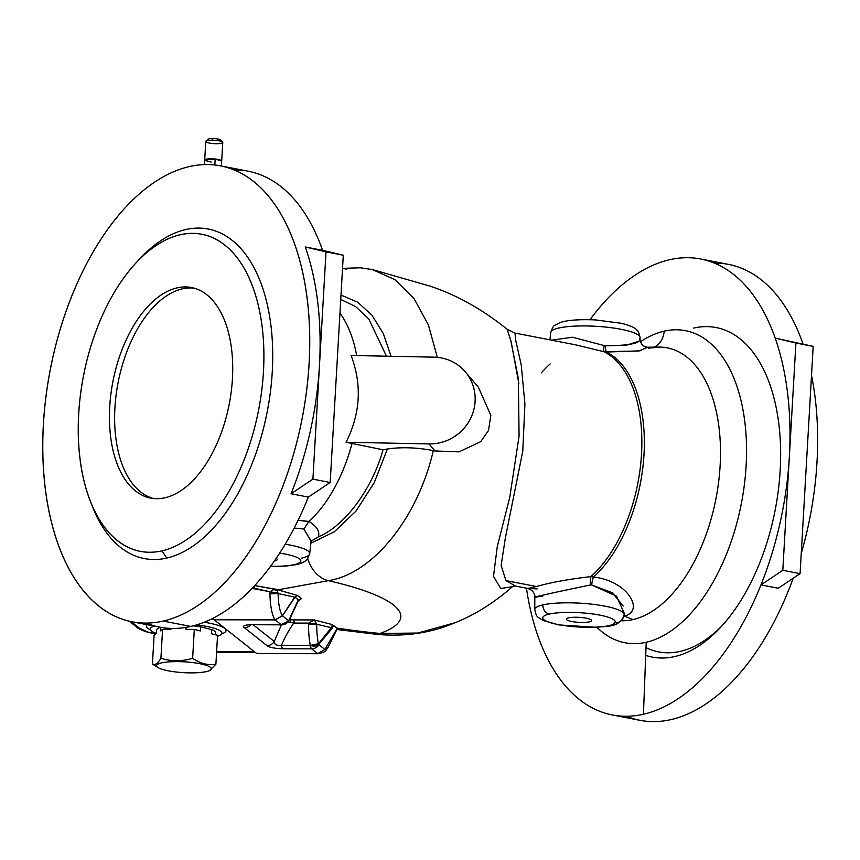 <?xml version="1.0" encoding="UTF-8"?>
<svg xmlns="http://www.w3.org/2000/svg" width="860" height="860" viewBox="0 0 860 860"><rect width="100%" height="100%" fill="white"/><g stroke="black" fill="none" stroke-linecap="round" stroke-linejoin="round"><path stroke-width="1.29" d="M279.661 553.141A36.324 7.181 3.3 0 1 294.303 564.611A8.45 6.837 77.1 0 0 296.657 564.579A8.45 6.837 -102.9 0 1 294.303 564.611A36.324 7.181 -176.7 0 0 279.661 553.141M270.481 566.439L285.81 566.106L296.657 564.579C304.548 562.687 307.181 559.527 307.084 559.419L309.708 553.689A44.752 8.847 -176.7 0 0 285.197 544.229A44.752 8.847 3.3 0 1 309.708 553.689A44.752 8.847 3.3 0 1 301.656 558.118M622.5 619.114L624.113 614.685A44.752 8.847 -176.7 0 0 593.336 604.365A44.752 8.847 -176.7 0 0 542.821 604.913A8.45 6.837 77.1 0 0 549.271 614.083A36.324 7.181 3.3 0 1 592.024 613.857A36.324 7.181 3.3 0 1 614.975 622.737A8.45 8.224 33.3 0 0 622.5 619.114A8.45 8.224 -146.7 0 1 614.975 622.737A36.324 7.181 -176.7 0 0 592.024 613.857A36.324 7.181 -176.7 0 0 549.271 614.083A36.324 7.181 -176.7 0 0 551.69 623.07A36.324 7.181 -176.7 0 0 595.604 627.155C606.87 626.628 613.32 625.155 614.975 622.737C613.32 625.155 606.87 626.628 595.604 627.155A36.324 7.181 3.3 0 1 551.69 623.07A36.324 7.181 3.3 0 1 549.271 614.083A8.45 6.837 -102.9 0 1 542.821 604.913A44.752 8.847 3.3 0 1 593.336 604.365A44.752 8.847 3.3 0 1 624.113 614.685A44.752 8.847 3.3 0 1 623.779 615.577A8.45 8.224 -146.7 0 1 622.5 619.114C615.416 627.08 610.224 625.758 596.475 627.327A8.45 3.881 -92.7 0 1 595.604 627.155A8.45 3.881 87.3 0 0 596.475 627.327L558.559 624.887L542.982 620.425C536.704 616.179 536.597 617.673 534.769 609.536A44.752 8.847 3.3 0 1 542.821 604.913A44.752 8.847 -176.7 0 0 534.769 609.536L534.823 596.808C535.178 595.281 534.232 593.163 531.964 590.444L527.986 588.487L536.5 586.531C550.669 582.435 568.783 579.135 590.852 576.641A124.13 68.574 -79 0 0 641.517 454.08A124.13 68.574 -79 0 0 603.827 351.686L575.265 344.763L603.827 351.686A124.13 68.574 101 0 1 641.517 454.08A124.13 68.574 101 0 1 590.852 576.641L593.518 577.038C627.897 580.812 645.129 611.266 624.263 616.05L633.014 619.576A138.611 76.572 -79 0 0 719.465 474.387A138.611 76.572 -79 0 0 658.534 347.085A138.611 76.572 101 0 1 719.465 474.387A138.611 76.572 101 0 1 633.014 619.576L624.263 616.05C645.129 611.266 627.897 580.812 593.518 577.038A124.377 68.703 -79 0 0 643.989 454.499A124.377 68.703 -79 0 0 606.493 352.041A124.377 68.703 101 0 1 643.989 454.499A124.377 68.703 101 0 1 593.518 577.038A8.45 1.903 -82.4 0 0 591.701 585.004L590.433 584.972C552.733 592.669 518.935 600.387 542.047 596.023C518.935 600.387 552.733 592.669 590.433 584.972A8.45 1.881 86.5 0 1 590.852 576.641C568.783 579.135 550.669 582.435 536.5 586.531L505.959 580.607L536.5 586.531L527.986 588.487L537.199 588.896M512.377 586.703A16.888 16.265 52.1 0 1 512.968 586.187A16.888 16.695 -124.7 0 0 512.377 586.703L513.076 586.154L512.377 586.703A16.888 16.695 55.3 0 1 512.968 586.187A16.888 16.265 -127.9 0 0 512.377 586.703L500.767 588.509L493.5 576.393L497.231 546.895L509.765 497.273L519.074 436.084L518.365 378.712L510.775 340.485L507.206 329.315L511.141 341.71L518.86 383.571M310.729 541.402L311.169 541.037L303.87 529.008L294.195 528.062L303.87 529.008L308.955 521.418C316.964 526.428 320.092 531.566 318.329 536.855L311.105 541.166L318.329 536.855C344.752 526.04 372.122 489.211 383.044 449.791C372.122 489.211 344.752 526.04 318.329 536.855C320.092 531.566 316.964 526.428 308.955 521.418A124.13 68.574 -79 0 0 351.944 443.749A124.13 68.574 101 0 1 308.955 521.418L298.13 520.214L308.622 521.654L303.87 529.008L311.083 541.262L309.708 553.689M342.538 268.374L360.34 267.782L372.412 269.589L394.944 279.683L413.993 298.517L428.387 324.919L437.331 357.351L428.387 324.919L413.993 298.517L394.944 279.672L372.412 269.589L429.248 285.896C456.112 294.625 482.094 309.095 507.206 329.315L514.979 333.067L515.721 340.334L521.235 364.962L524.923 404.157L522.773 451.156L505.336 538.048L501.133 565.525L505.959 580.607L515.57 586.079L505.959 580.607L501.133 565.525L505.336 538.048L522.773 451.145L524.923 404.146L521.235 364.962L515.71 340.323L514.979 333.067L575.211 344.752M221.343 166.001L221.633 161.046L215.183 159.035L214.839 164.97L215.183 159.035L204.777 160.067L204.508 164.572M204.755 160.282A8.514 1.688 3.3 0 1 204.701 160.067A8.514 1.688 3.3 0 1 213.301 158.874A8.514 1.688 3.3 0 1 221.697 161.046A8.514 1.688 3.3 0 1 221.622 161.25A8.514 1.688 -176.7 0 0 213.301 158.874A8.514 1.688 -176.7 0 0 204.755 160.282M221.697 161.046L222.772 142.448A8.514 1.688 -176.7 0 0 212.065 140.212A8.514 1.688 -176.7 0 0 205.776 141.47L204.701 160.067M211.216 162.067C201.971 159.971 203.293 158.96 215.183 159.035L215 162.293M209.152 140.33A6.407 1.268 3.3 0 1 212.732 138.578A6.407 1.268 3.3 0 1 219.666 139.471A6.407 1.268 3.3 0 1 219.547 140.932M222.622 142.104L220.665 139.997A6.407 1.268 -176.7 0 0 212.732 138.578A6.407 1.268 -176.7 0 0 208.152 139.277L205.97 141.137A8.514 1.688 3.3 0 1 212.065 140.212A8.514 1.688 3.3 0 1 222.622 142.104A8.514 1.688 3.3 0 1 216.483 143.706A8.514 1.688 3.3 0 1 205.97 141.137M212.732 138.578L212.065 140.212L212.732 138.578M132.042 621.78L159.691 627.144A232.221 128.28 -79 0 0 190.812 626.435L163.163 621.071A232.221 128.28 101 0 1 132.042 621.78A232.221 128.28 101 0 1 50.342 369.381A232.221 128.28 101 0 1 220.493 165.84A232.221 128.28 101 0 1 306.59 390.838A232.221 128.28 101 0 1 163.163 621.071L190.812 626.435A232.221 128.28 -79 0 0 308.342 497.091L291.067 493.748A232.221 128.28 -79 0 0 319.469 365.5A232.221 128.28 -79 0 0 305.3 246.97L322.575 250.314A232.221 128.28 -79 0 0 248.142 171.194L220.493 165.84M137.976 260.817A167.829 92.708 101 0 1 271.577 331.433A167.829 92.708 101 0 1 166.797 558.054L161.981 550.851A161.497 89.214 -79 0 0 255.646 295.517A161.497 89.214 -79 0 0 95.643 332.035A161.497 89.214 -79 0 0 161.981 550.851A161.497 89.214 101 0 1 90.02 500.273A161.497 89.214 101 0 1 136.084 262.816A161.497 89.214 101 0 1 262.956 334.379A161.497 89.214 101 0 1 161.981 550.851L166.797 558.054A167.829 92.708 101 0 1 91.031 502.831A167.829 92.708 -79 0 0 92.02 505.497A167.829 92.708 -79 0 0 166.797 558.054A167.829 92.708 -79 0 0 271.738 333.089A167.829 92.708 -79 0 0 139.89 258.72L136.084 262.816M165.034 497.757A107.242 59.243 101 0 1 120.991 352.45A107.242 59.243 101 0 1 227.244 328.197A107.242 59.243 101 0 1 165.034 497.757A107.242 59.243 -79 0 0 231.265 391.429A107.242 59.243 -79 0 0 191.511 287.519A107.242 59.243 -79 0 0 112.929 381.517A107.242 59.243 -79 0 0 150.661 498.08A107.242 59.243 -79 0 0 165.034 497.757M612.309 714.95A232.221 128.28 101 0 1 526.46 588.186A232.221 128.28 -79 0 0 643.43 714.241L646.226 642.269A158.939 87.806 -79 0 0 746.104 465.959A158.939 87.806 -79 0 0 664.157 331.164A21.113 17.093 -102.9 0 1 654.041 347.139A21.113 17.093 77.1 0 0 664.157 331.164A158.939 87.806 -79 0 0 640.453 341.753A158.939 87.806 101 0 1 664.157 331.164A158.939 87.806 101 0 1 746.104 465.959A158.939 87.806 101 0 1 646.226 642.269L643.43 714.241A232.221 128.28 -79 0 0 760.96 584.897L778.236 588.251L760.96 584.897A232.221 128.28 101 0 1 643.43 714.241A232.221 128.28 101 0 1 612.309 714.95L639.947 720.314A232.221 128.28 -79 0 0 793.189 578.253A232.221 128.28 101 0 1 626.392 716.251M801.24 553.485A232.221 128.28 -79 0 0 811.517 375.401A232.221 128.28 101 0 1 801.24 553.485M803.004 343.968A232.221 128.28 -79 0 0 728.399 264.375A232.221 128.28 -79 0 0 714.305 263.063A232.221 128.28 101 0 1 803.004 343.968M669.639 259.72A232.221 128.28 101 0 1 700.76 259.01A232.221 128.28 101 0 1 775.193 338.13L813.184 346.376L806.637 460.003L813.184 346.376L795.909 343.022L789.362 456.66A232.221 128.28 -79 0 0 775.193 338.13A232.221 128.28 -79 0 0 669.639 259.72A232.221 128.28 -79 0 0 589.96 319.705A232.221 128.28 101 0 1 669.639 259.72M310.868 543.208L334.357 531.749L356.083 510.98L374.261 482.611L387.365 449.006L383.044 449.791L346.064 442.244C360.48 413.585 362.146 384.656 351.073 355.47L434.01 357.158A44.333 42.699 139.6 0 1 465.26 371.8A44.333 42.699 139.6 0 1 470.42 418.777A44.333 42.699 139.6 0 1 429.011 443.932L434.988 450.952A366.306 72.401 -176.7 0 0 433.322 450.575C416.735 447.447 401.416 446.921 387.365 449.006L374.261 482.611L356.083 510.98L334.357 531.749L310.868 543.208M257.774 653.536L256.624 653.471L214.129 619.78L213.151 618.189L214.022 619.651L275.039 619.78A29.552 7.837 -89.9 0 1 269.954 593.808L270.072 591.766L252.098 588.358L253.893 588.358L252.571 587.864L270.072 591.766L273.749 589.53L275.942 589.261L297.614 595.518L301.473 598.582L297.743 601.505L301.473 598.582L298.431 600.119L295.002 597.163L282.499 615.824L288.68 620.726L297.893 600.699L301.473 598.582L297.614 595.518L295.002 597.163L298.398 599.861L288.68 620.726L282.499 615.824L275.157 619.899L214.129 619.78L256.624 653.471L317.652 653.6L311.642 648.838L282.854 648.773C274.512 648.483 269.212 647.429 266.976 645.613L244.401 627.714C242.069 625.908 244.734 624.876 252.378 624.607L281.166 624.672L275.157 619.899L281.166 624.672L252.378 624.607A8.45 2.236 90.1 0 0 252.84 624.79A8.45 2.236 -89.9 0 1 252.378 624.607C244.734 624.876 242.069 625.908 244.401 627.714A8.45 7.966 -51.6 0 0 250.765 624.833A8.45 7.966 128.4 0 1 244.401 627.714L266.976 645.613A8.45 7.966 -51.6 0 0 274.265 641.495L281.424 624.844L274.265 641.495C274.19 644.473 276.598 645.763 281.489 645.376L310.277 645.43A36.948 9.804 -89.9 0 1 308.525 624.242L308.579 623.113L293.744 623.081C288.208 631.229 284.123 638.658 281.489 645.376A8.45 2.236 90.1 0 0 282.854 648.773L311.642 648.838A8.45 2.236 -89.9 0 1 310.277 645.43L281.489 645.376C284.123 638.658 288.208 631.229 293.744 623.081L308.579 623.113L314.341 619.942L329.993 623.984L333.626 625.467L336.894 628.069A190.877 37.733 -176.7 0 0 380.002 633.465L417.734 633.035L454.832 622.812L417.734 633.035L380.002 633.465A190.877 37.733 3.3 0 1 336.894 628.069L333.626 625.467L332.046 628.488L319.178 643.861L318.931 644.721L324.887 649.44L337.217 628.305L324.887 649.44L318.931 644.721L319.178 643.861L310.277 645.43L318.522 643.678L331.369 627.725L316.706 624.253A32.723 8.675 90.1 0 0 318.394 643.764A32.723 8.675 -89.9 0 1 316.706 624.253L331.369 627.725C332.702 625.629 332.25 624.382 329.993 623.984L314.341 619.942L316.706 624.253L314.341 619.942L293.83 619.899A190.877 37.733 3.3 0 1 289.809 618.931A190.877 37.733 -176.7 0 0 293.83 619.899L314.341 619.942L308.579 623.113L316.652 623.995L308.579 623.113L308.525 624.242L316.706 624.253L308.525 624.242A36.948 9.804 90.1 0 0 310.277 645.43A8.45 5.181 15.6 0 0 318.931 644.721A8.45 5.181 -164.4 0 1 310.277 645.43A8.45 2.236 90.1 0 0 311.642 648.838A8.45 7.966 -51.6 0 0 318.931 644.721A8.45 7.966 128.4 0 1 311.642 648.838L317.652 653.6L324.951 649.472A25.338 6.719 90.1 0 0 328.541 646.462A25.338 6.719 -89.9 0 1 324.951 649.472L317.77 653.664L256.742 653.536L318.264 653.718A29.552 7.837 -89.9 0 1 317.77 653.664A29.552 7.837 90.1 0 0 318.264 653.718C327.047 651.74 325.381 650.697 328.541 646.462L337.249 628.746M356.696 355.588A124.13 68.574 -79 0 0 339.958 313.137A124.13 68.574 101 0 1 356.696 355.588M386.473 356.19L368.789 318.952L355.631 306.558L340.743 299.452L355.631 306.558L368.789 318.952L386.473 356.19M391.085 356.287L383.291 333.529L371.961 315.212L357.62 302.161L340.99 295.066L357.62 302.161L371.961 315.212L383.291 333.529L391.085 356.287M307.74 558.624A31.669 24.026 79.7 0 0 328.456 580.661C373.089 573.674 417.831 517.817 433.322 450.575C417.831 517.817 373.089 573.674 328.456 580.661A213.43 42.183 3.3 0 1 380.002 633.465A213.43 42.183 -176.7 0 0 328.456 580.661L277.769 589.853L328.456 580.661A31.669 24.026 -100.3 0 1 307.74 558.624M289.315 618.813L290.831 619.748L293.83 619.899A3.171 0.839 -89.9 0 1 294.486 623.081A3.171 0.839 90.1 0 0 293.83 619.899L293.11 619.888A3.171 0.839 -89.4 0 1 293.744 623.081A3.171 0.839 90.6 0 0 293.11 619.888L289.315 618.813M513.151 586.09C494.382 602.666 474.741 614.986 454.241 623.059C430.806 633.003 405.232 636.798 377.497 634.433A59.114 11.889 -84.3 0 0 380.002 633.465A59.114 11.889 95.7 0 1 377.497 634.433L336.883 629.488M342.517 268.642A31.669 24.026 -100.3 0 1 346.429 269.105M253.195 624.79L274.265 641.495L253.195 624.79M234.049 169.893A232.221 128.28 101 0 1 322.575 250.314L305.3 246.97A232.221 128.28 101 0 1 319.469 365.5L326.015 251.862L305.3 246.97L326.015 251.862L319.469 365.5A232.221 128.28 101 0 1 291.067 493.748L312.911 479.127L319.469 365.5L312.911 479.127L291.067 493.748L308.342 497.091A232.221 128.28 101 0 1 190.812 626.435A232.221 128.28 101 0 1 146.135 623.081M254.409 585.542L275.942 589.261L277.027 590.121L278.124 593.561A25.338 6.719 90.1 0 0 282.435 615.76L294.743 597.141L278.124 593.561L294.743 597.141L297.614 595.518L277.769 589.853A3.171 2.193 -75.5 0 0 277.027 590.121A3.171 2.193 104.5 0 1 277.769 589.853L254.409 585.542M646.226 642.269A158.939 87.806 101 0 1 596.947 627.305A158.939 87.806 -79 0 0 646.226 642.269M760.96 584.897A232.221 128.28 -79 0 0 789.362 456.66L782.804 570.288L800.079 573.641L806.637 460.003L800.079 573.641L782.804 570.288L760.96 584.897L782.804 570.288L789.362 456.66L795.909 343.022L775.193 338.13A232.221 128.28 101 0 1 789.362 456.66A232.221 128.28 101 0 1 760.96 584.897M647.612 347.268L638.883 351.031L603.827 351.686A8.45 1.355 104.5 0 1 604.236 345.58L605.494 345.806C629.842 345.559 641.259 343.183 639.743 338.69A44.752 8.847 3.3 0 0 640.087 337.614A44.752 8.847 -176.7 0 0 595.916 326.295A44.752 8.847 -176.7 0 0 550.744 332.465A44.752 8.847 3.3 0 1 595.916 326.295A44.752 8.847 3.3 0 1 640.087 337.614L640.087 339.281C639.206 339.098 642.205 346.193 643.334 345.827L646.838 347.236L658.534 347.085L651.611 347.935M621.189 620.759A138.611 76.572 -79 0 0 633.014 619.576A138.611 76.572 101 0 1 621.189 620.759M336.496 629.896L337.324 628.445M568.632 617.835A12.663 2.505 3.3 0 1 590.454 619.415A12.663 2.505 3.3 0 1 577.899 622.285A12.663 2.505 3.3 0 1 568.632 617.835A12.663 2.505 -176.7 0 0 566.633 618.63A12.663 2.505 -176.7 0 0 578.855 622.35A12.663 2.505 -176.7 0 0 591.411 620.06A12.663 2.505 -176.7 0 0 581.618 617.534A12.663 2.505 -176.7 0 0 568.632 617.835M624.113 614.685L624.263 613.32L616.523 596.173L591.701 585.004L612.417 592.755L623.178 605.999M274.404 560.978A12.663 2.505 -176.7 0 0 276.995 559.064A12.663 2.505 -176.7 0 0 276.125 558.473A12.663 2.505 3.3 0 1 274.404 560.978M270.599 566.278A36.324 7.181 -176.7 0 0 294.303 564.611A36.324 7.181 3.3 0 1 270.599 566.278M551.647 340.184L572.48 337.217L604.236 345.58L572.48 337.217L551.647 340.184M434.988 450.952L429.011 443.932L346.064 442.244L383.044 449.791L387.365 449.006C401.416 446.921 416.735 447.447 433.322 450.575A366.306 72.401 3.3 0 1 434.988 450.952L458.971 451.876L480.729 441.664L488.469 430.559L490.834 415.369L478.396 387.237L465.26 371.8M434.01 357.158L351.073 355.47C362.146 384.656 360.48 413.585 346.064 442.244L429.011 443.932A44.333 42.699 -40.4 0 0 475.096 401.426A44.333 42.699 -40.4 0 0 434.01 357.158M249.153 624.704L281.618 624.844A8.45 2.236 -89.9 0 1 281.166 624.672A8.45 2.236 90.1 0 0 281.618 624.844C284.445 624.908 286.885 623.521 288.917 620.683A8.45 8.235 -149.5 0 1 281.166 624.672A8.45 8.235 30.5 0 0 289.035 620.479A8.45 8.235 -149.5 0 1 288.917 620.683L289.347 619.888A3.171 0.817 -154 0 1 289.057 620.06A3.171 0.817 26 0 0 289.347 619.888L297.839 601.129A3.171 1.322 -157.9 0 1 297.796 601.355A3.171 1.322 -157.9 0 1 297.42 601.721A3.171 1.322 22.1 0 0 297.796 601.355A3.171 1.322 22.1 0 0 297.839 601.129L301.473 598.582L298.431 600.119M541.413 372.81A124.13 68.574 101 0 1 550.174 363.941M542.767 596.173L542.047 596.023M590.433 584.972L591.701 585.004A8.45 1.903 97.6 0 1 593.518 577.038L590.852 576.641A8.45 1.881 -93.5 0 0 590.433 584.972M289.347 619.888L298.818 599.657M294.797 597.076L282.435 615.76A25.338 6.719 -89.9 0 1 278.124 593.561L269.954 593.808A29.552 7.837 90.1 0 0 275.039 619.78L282.435 615.76L275.039 619.78L214.129 619.78L275.157 619.899A3.171 0.839 -89.9 0 1 275.039 619.78A3.171 0.839 90.1 0 0 275.157 619.899L282.499 615.824L294.883 597.345A3.171 0.57 -145 0 0 294.743 597.141A3.171 0.57 35 0 1 294.883 597.345L297.614 595.518L294.819 597.055M253.904 588.358L254.227 587.337L253.926 588.347M254.399 586.402L254.227 587.337L254.399 586.402M288.756 620.931L281.166 624.672L288.756 620.931M277.027 590.121L275.942 589.261L273.749 589.53A8.45 7.03 36.2 0 0 277.027 590.121A8.45 7.03 -143.8 0 1 273.749 589.53L270.072 591.766L278.038 593.131L277.027 590.121M269.954 593.808L278.124 593.561L270.072 591.766L269.954 593.808M289.422 619.737L290.831 619.748L289.422 619.737M288.057 621.898L290.336 622.274L290.831 619.748L290.336 622.274L293.744 623.081L288.057 621.898M318.394 643.764L310.277 645.43L318.35 644.538A3.171 1.903 -121.5 0 0 318.394 643.764A3.171 1.903 58.5 0 1 318.35 644.538L319.178 643.861A3.171 1.053 -141.7 0 0 318.931 643.258L318.394 643.764M318.931 643.258A3.171 1.053 38.3 0 1 319.178 643.861L331.691 628.896A3.171 1.537 -137.5 0 0 331.369 627.725L318.931 643.258M333.626 625.467L329.993 623.984C332.25 624.382 332.702 625.629 331.369 627.725A3.171 1.537 42.5 0 1 331.691 628.896L333.626 625.467M324.951 649.472L317.652 653.6A3.171 0.839 90.1 0 0 317.77 653.664L324.951 649.472M317.77 653.664A3.171 0.839 -89.9 0 1 317.652 653.6L256.742 653.536L317.77 653.664M638.077 341.452L626.22 345.269L605.494 345.806A8.45 1.989 -85.5 0 0 606.493 352.041L639.915 350.826L646.838 347.236M605.494 345.806L604.236 345.58A8.45 1.355 -75.5 0 0 603.827 351.686L606.493 352.041A8.45 1.989 94.5 0 1 605.494 345.806M266.976 645.613C269.212 647.429 274.512 648.483 282.854 648.773A8.45 2.236 -89.9 0 1 281.489 645.376C276.598 645.763 274.19 644.473 274.265 641.495A8.45 7.966 128.4 0 1 266.976 645.613M648.655 348.289A138.611 76.572 101 0 1 658.534 347.085M308.342 497.091L330.186 482.481L312.911 479.127L330.186 482.481L336.744 368.843L343.29 255.216L326.015 251.862L343.29 255.216L322.575 250.314L343.29 255.216L336.744 368.843L330.186 482.481L308.342 497.091M813.184 346.376L775.193 338.13L813.184 346.376M778.236 588.251L800.079 573.641L778.236 588.251M646.01 647.644A161.497 89.214 -79 0 0 722.464 625.327M645.709 655.395A167.829 92.708 -79 0 0 777.537 496.188A167.829 92.708 -79 0 0 693.644 328.09M163.163 621.071A232.221 128.28 -79 0 0 297.861 253.915A232.221 128.28 -79 0 0 67.79 306.44A232.221 128.28 -79 0 0 163.163 621.071M170.903 629.348L170.957 628.402L170.903 629.348L162.583 629.337L170.903 629.348M209.528 670.617L215.892 664.21C207.926 665.511 200.176 663.544 192.64 658.319C181.858 661.566 171.28 661.544 160.917 658.255L162.583 629.337L160.358 630.864L160.562 627.305L160.358 630.864L162.583 629.337L160.917 658.255C157.885 663.468 155.069 665.414 152.435 664.081L158.219 667.661A27.423 5.418 3.3 0 1 184.298 661.834A27.423 5.418 3.3 0 1 209.528 670.617A27.423 5.418 3.3 0 1 191.092 672.885A27.423 5.418 -176.7 0 0 203.336 664.479A27.423 5.418 -176.7 0 0 157.53 664.382A27.423 5.418 -176.7 0 0 191.092 672.885A27.423 5.418 3.3 0 1 158.219 667.661M154.101 635.153L156.326 633.626L156.563 629.499L156.326 633.626L154.101 635.153L152.435 664.081L154.101 635.153M211.463 633.745L217.558 635.293L215.892 664.21L217.558 635.293L211.463 633.745L211.71 629.617L211.463 633.745M215.462 634.755L215.58 632.68A29.552 5.837 -176.7 0 0 211.71 629.617L200.649 626.811A29.552 5.837 -176.7 0 0 193.317 625.822A29.552 5.837 3.3 0 1 200.649 626.811L200.401 630.939L200.649 626.811L211.71 629.617A29.552 5.837 3.3 0 1 215.58 632.68L215.462 634.755M152.435 664.081C155.069 665.414 157.885 663.468 160.917 658.255C171.28 661.544 181.858 661.566 192.64 658.319L194.306 629.402L185.996 629.38L186.115 627.359L185.996 629.38L194.306 629.402L200.401 630.939L194.306 629.402L192.64 658.319C200.176 663.544 207.926 665.511 215.892 664.21M159.928 627.187L156.563 629.499L159.928 627.187M155.81 633.981L147.458 631.917A4.225 2.881 104.2 0 1 146.662 631.885A4.225 2.881 -75.8 0 0 147.458 631.917A4.225 3.279 107.7 0 1 146.404 631.81A4.225 3.279 -72.3 0 0 147.458 631.917L137.03 627.381L139.417 628.208L131.064 621.576L139.417 628.208L147.458 631.917L155.81 633.981M146.555 631.853A4.225 2.881 -75.8 0 0 146.662 631.885L155.649 634.1M196.639 624.887A35.883 7.095 3.3 0 1 221.783 633.648A35.883 7.095 3.3 0 1 217.505 636.239A35.883 7.095 -176.7 0 0 196.639 624.887M156.337 633.412A35.883 7.095 3.3 0 1 150.296 629.52A35.883 7.095 3.3 0 1 154.209 626.08A35.883 7.095 -176.7 0 0 156.337 633.412M147.081 624.693A39.883 7.88 -176.7 0 0 150.382 629.757A39.883 7.88 3.3 0 1 147.081 624.693M221.676 633.863A39.883 7.88 -176.7 0 0 204.185 622.253A39.883 7.88 3.3 0 1 221.676 633.863M254.528 651.816L216.612 651.729L254.528 651.816M210.786 619.361L213.828 619.361L210.786 619.361M194.08 288.132A107.242 59.243 -79 0 0 118.11 382.528A107.242 59.243 -79 0 0 153.274 498.477A107.242 59.243 101 0 1 118.11 382.528A107.242 59.243 101 0 1 194.08 288.132M728.399 264.375L700.76 259.01M512.85 586.24L515.57 586.079L527.986 588.487M640.087 337.614C638.969 332.648 637.883 330.132 636.83 330.068C634.906 327.628 629.767 325.37 621.425 323.306L595.647 319.931C575.77 319.038 564.719 320.812 560.161 322.575L554.893 325.306C553.775 325.317 552.389 327.703 550.744 332.465L549.916 339.85M298.968 599.517L298.463 600.087M90.02 500.273L92.02 505.497M129.194 621.167L137.03 627.381C138.105 628.553 141.233 630.025 146.404 631.81L146.662 631.885M255.302 652.417L216.58 652.342"/></g></svg>
